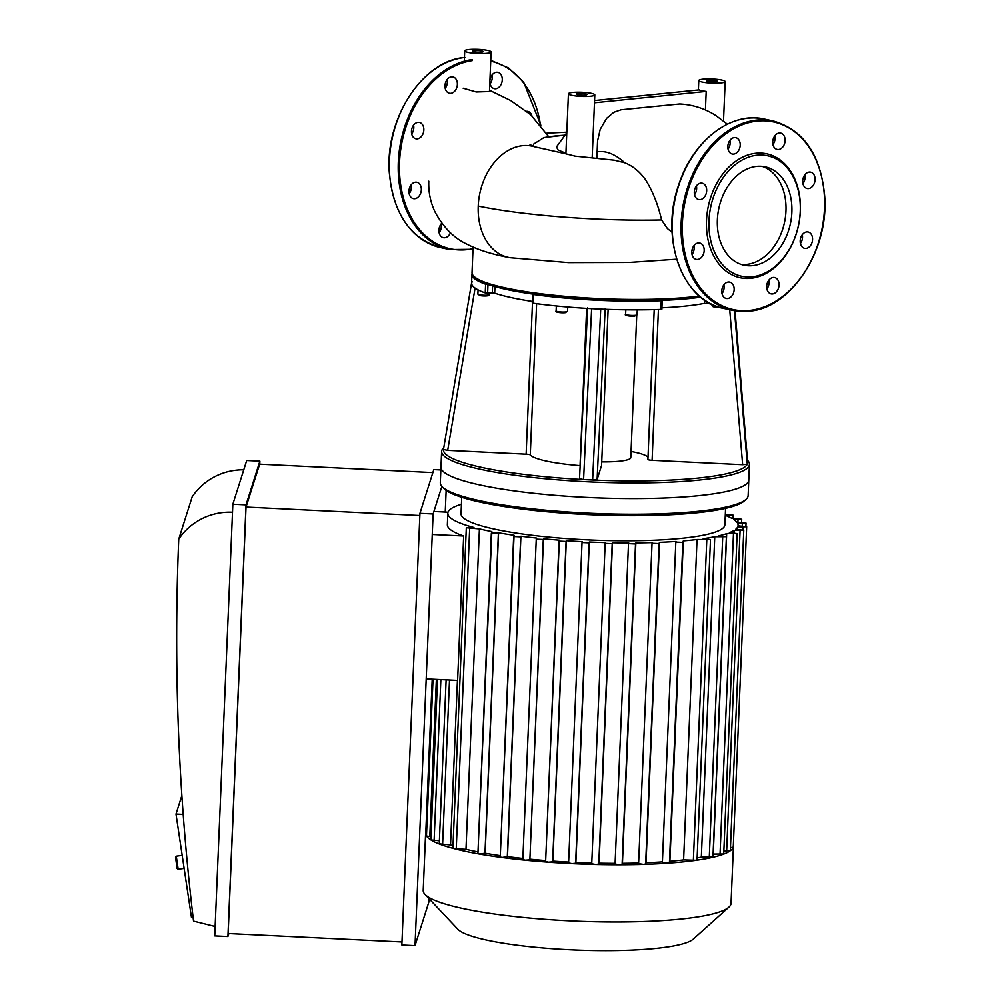 <?xml version="1.0" encoding="UTF-8"?>
<svg xmlns="http://www.w3.org/2000/svg" width="1000" height="1000" viewBox="0 0 1000 1000"><rect width="100%" height="100%" fill="white"/><g stroke="black" fill="none" stroke-linecap="round" stroke-linejoin="round"><path stroke-width="1.5" d="M481.825 51.025A5.288 0.825 -177.6 0 1 483.188 51.638A5.288 0.825 -177.6 0 1 477.875 52.25A5.288 0.825 -177.6 0 1 472.638 51.2A5.288 0.825 -177.6 0 1 476.037 50.562A5.288 0.825 -177.6 0 1 481.825 51.025M715.888 80.65A5.288 0.825 -177.6 0 1 717.25 81.275A5.288 0.825 -177.6 0 1 711.938 81.888A5.288 0.825 -177.6 0 1 706.7 80.838A5.288 0.825 -177.6 0 1 710.1 80.2A5.288 0.825 -177.6 0 1 715.888 80.65M585.525 93.938A5.288 0.825 -177.6 0 1 586.888 94.55A5.288 0.825 -177.6 0 1 581.575 95.162A5.288 0.825 -177.6 0 1 576.337 94.113A5.288 0.825 -177.6 0 1 579.725 93.475A5.288 0.825 -177.6 0 1 585.525 93.938M679.75 103.963L621.062 109.787L613.8 112.287L606.638 118.325L600.212 129.325L597.562 140.925L596.875 158.363M594.562 100.538L699.112 89.887A13.2 2.075 2.4 0 0 706.2 91.412L705.413 110M706.2 91.412L594.475 102.788M699.475 81.2A13.2 2.075 -177.6 0 1 698.787 80.5A13.2 2.075 -177.6 0 1 707.275 78.925A13.2 2.075 -177.6 0 1 721.75 80.062A13.2 2.075 -177.6 0 1 725.175 81.613A13.2 2.075 -177.6 0 1 714.062 83.188A13.2 2.075 -177.6 0 1 699.475 81.2M672.1 232.325L667.412 228.575L661.587 219.95C658.088 204.688 652.712 191.25 645.487 179.638C639.475 171.388 632.562 165.775 624.763 162.787L614.3 160.188L575.075 156.137L565.9 153.837L568.425 93.775A13.2 2.075 -177.6 0 1 587.025 92.662A13.2 2.075 -177.6 0 1 591.388 93.338A13.2 2.075 -177.6 0 1 594.8 94.887A13.2 2.075 -177.6 0 1 581.525 96.412A13.2 2.075 -177.6 0 1 568.425 93.775M489.5 90.25L510.55 100.475L530.625 114.663L548.763 136.762M565.925 153.238L558.175 150.075L556.475 146.925M487.688 50.425A13.2 2.075 -177.6 0 1 491.112 51.975A13.2 2.075 -177.6 0 1 477.825 53.487A13.2 2.075 -177.6 0 1 464.725 50.862A13.2 2.075 -177.6 0 1 466.138 50A13.2 2.075 -177.6 0 1 487.688 50.425M491.112 51.975L489.45 91.538L476.188 91.975L463.162 88.212M532.975 146.062L533.85 143.925L543.913 137.625M428.775 181.188C428.375 191.938 430.438 202.15 434.95 211.8C443.225 227.188 453.688 237.875 466.35 243.875C477.463 249.7 491.65 254.237 508.888 257.488A56.863 41.375 -77.9 0 1 478.225 206.075A56.863 41.375 -77.9 0 1 478.387 203.337A56.863 41.375 -77.9 0 1 534.65 146.8A56.863 41.375 -77.9 0 1 534.763 146.825M766.9 289A8.363 6.088 102.1 0 0 768.787 280.225M768.238 291.975A8.363 6.088 -77.9 0 1 767.625 282.238A8.363 6.088 -77.9 0 1 774.613 277.525A8.363 6.088 -77.9 0 1 778.812 286.975A8.363 6.088 -77.9 0 1 771.1 293.875A8.363 6.088 -77.9 0 1 768.238 291.975M800.425 243.463A8.363 6.088 102.1 0 0 802.3 234.688M806.038 248.412A8.363 6.088 -77.9 0 1 804.625 248.337A8.363 6.088 -77.9 0 1 800.438 238.875A8.363 6.088 -77.9 0 1 808.138 231.988A8.363 6.088 -77.9 0 1 812.487 240.487A8.363 6.088 -77.9 0 1 806.038 248.412M802.925 183.637A8.363 6.088 102.1 0 0 802.987 183.562A8.363 6.088 102.1 0 0 804.812 174.862M813.025 185.712A8.363 6.088 -77.9 0 1 807.138 188.5A8.363 6.088 -77.9 0 1 802.938 179.05A8.363 6.088 -77.9 0 1 810.65 172.15A8.363 6.088 -77.9 0 1 814.938 177.463A8.363 6.088 -77.9 0 1 813.025 185.712M772.95 144.562A8.363 6.088 102.1 0 0 775.075 138.475A8.363 6.088 102.1 0 0 774.837 135.787M785.113 140.625A8.363 6.088 -77.9 0 1 777.163 149.438A8.363 6.088 -77.9 0 1 772.962 139.975A8.363 6.088 -77.9 0 1 780.675 133.088A8.363 6.088 -77.9 0 1 785.113 140.625M728.05 149.137A8.363 6.088 102.1 0 0 729.938 140.363M738.637 139.55A8.363 6.088 -77.9 0 1 739.262 149.3A8.363 6.088 -77.9 0 1 732.262 154.012A8.363 6.088 -77.9 0 1 728.062 144.55A8.363 6.088 -77.9 0 1 735.775 137.65A8.363 6.088 -77.9 0 1 738.637 139.55M694.538 194.675A8.363 6.088 102.1 0 0 696.413 185.9M700.837 183.125A8.363 6.088 -77.9 0 1 702.25 183.2A8.363 6.088 -77.9 0 1 706.438 192.65A8.363 6.088 -77.9 0 1 698.737 199.55A8.363 6.088 -77.9 0 1 694.388 191.05A8.363 6.088 -77.9 0 1 700.837 183.125M692.025 254.513A8.363 6.088 102.1 0 0 693.913 245.738M693.85 245.812A8.363 6.088 -77.9 0 1 699.737 243.025A8.363 6.088 -77.9 0 1 703.938 252.475A8.363 6.088 -77.9 0 1 696.225 259.375A8.363 6.088 -77.9 0 1 691.938 254.062A8.363 6.088 -77.9 0 1 693.85 245.812M722 293.575A8.363 6.088 102.1 0 0 723.888 284.8M721.775 290.9A8.363 6.088 -77.9 0 1 729.712 282.1A8.363 6.088 -77.9 0 1 733.913 291.55A8.363 6.088 -77.9 0 1 726.2 298.45A8.363 6.088 -77.9 0 1 721.775 290.9M750.812 278.3A63.375 46.112 -77.9 0 1 714.1 188.637A63.375 46.112 -77.9 0 1 795.387 180.362A63.375 46.112 -77.9 0 1 750.812 278.3M752.075 276.812A61.612 44.825 -77.9 0 1 716.375 189.65A61.612 44.825 -77.9 0 1 795.413 181.6A61.612 44.825 -77.9 0 1 752.075 276.812M762.2 166.363A50.312 36.6 -77.9 0 1 785.188 218.762A50.312 36.6 -77.9 0 1 746.637 264.387A50.312 36.6 -77.9 0 1 741.137 264.4M752.537 265.65A50.312 36.6 -77.9 0 1 744.05 265.2A50.312 36.6 -77.9 0 1 718.838 208.337A50.312 36.6 -77.9 0 1 765.188 166.838A50.312 36.6 -77.9 0 1 791.388 217.975A50.312 36.6 -77.9 0 1 752.537 265.65M489.9 80.75A8.363 6.088 -77.9 0 1 491.938 75.113A8.363 6.088 -77.9 0 1 497.825 72.325A8.363 6.088 -77.9 0 1 502.025 81.788A8.363 6.088 -77.9 0 1 494.312 88.675A8.363 6.088 -77.9 0 1 489.875 81.512M490.112 83.812A8.363 6.088 102.1 0 0 492 75.037M526.638 111.3A8.363 6.088 -77.9 0 1 527.8 111.4A8.363 6.088 -77.9 0 1 531.888 115.8M450.462 232.75A8.363 6.088 -77.9 0 1 449.25 234.9A8.363 6.088 -77.9 0 1 443.363 237.688A8.363 6.088 -77.9 0 1 438.975 231.737A8.363 6.088 -77.9 0 1 441.788 223.175M439.162 232.825A8.363 6.088 102.1 0 0 439.212 232.75A8.363 6.088 102.1 0 0 441.037 224.05M414.8 198.7A8.363 6.088 -77.9 0 1 413.387 198.625A8.363 6.088 -77.9 0 1 409.2 189.163A8.363 6.088 -77.9 0 1 416.9 182.262A8.363 6.088 -77.9 0 1 421.25 190.775A8.363 6.088 -77.9 0 1 414.8 198.7M409.188 193.75A8.363 6.088 102.1 0 0 411.062 184.975M413.025 136.9A8.363 6.088 -77.9 0 1 412.413 127.15A8.363 6.088 -77.9 0 1 419.412 122.438A8.363 6.088 -77.9 0 1 423.6 131.9A8.363 6.088 -77.9 0 1 415.9 138.787A8.363 6.088 -77.9 0 1 413.025 136.9M411.688 133.925A8.363 6.088 102.1 0 0 413.575 125.15M444.975 85.712A8.363 6.088 -77.9 0 1 452.925 76.9A8.363 6.088 -77.9 0 1 457.125 86.35A8.363 6.088 -77.9 0 1 449.412 93.25A8.363 6.088 -77.9 0 1 444.975 85.712M445.213 88.387A8.363 6.088 102.1 0 0 447.1 79.612M601.575 465.387A4.4 0.688 -177.6 0 1 601.587 465.412A4.4 0.688 -177.6 0 1 601.575 465.45L597.112 479.525L592.625 480.012A152.287 23.95 -177.6 0 1 583.587 479.575A152.287 23.95 -177.6 0 1 443.475 449.475A152.287 23.95 -177.6 0 1 443.5 449.312L471.625 282.638M532.55 302.787L533.088 303.2A131.163 20.625 2.4 0 0 591.625 308.663A131.163 20.625 2.4 0 0 600.712 309.1A131.163 20.625 2.4 0 0 660.888 309.413L661.663 309.062M580.15 465.637A4.4 0.688 2.4 0 0 580.05 465.625A66.025 10.388 -177.6 0 1 530.275 454.938A4.4 0.688 2.4 0 0 526.138 454.175L447.688 450.35L443.475 449.475L471.6 282.875A131.163 20.625 2.4 0 0 471.587 283.038A131.163 20.625 2.4 0 0 485.238 292.913L487.625 293.137L487.987 284.45L485.613 284.225L485.238 292.913M532.325 301.425A122.362 19.25 -177.6 0 1 494.675 293.163L494.95 286.625M492.612 285.938L492.312 292.95L494.675 293.163M492.312 292.95L487.625 293.137M591.625 308.663L583.587 479.575L579.538 478.675L587.6 307.762M747.6 461.287A152.287 23.95 -177.6 0 1 747.725 462.85L735.05 310.788L747.725 462.85A152.287 23.95 -177.6 0 1 747.288 464.263L742.65 464.7L652.1 460.3A4.4 0.688 -177.6 0 1 647.913 459.438A4.4 0.688 -177.6 0 1 647.95 459.35M648.012 457.325A52.812 8.312 2.4 0 0 631.038 451.45M734.475 310.688L747.288 464.263A152.287 23.95 -177.6 0 1 592.625 480.012L600.712 309.1M636.737 315.45L630.788 457.638A35.213 5.537 -177.6 0 1 619.225 461.238A35.213 5.537 -177.6 0 1 601.725 461.875M711.175 304L706.825 303.387L706.9 301.613M704.55 300.075L704.412 303.363L706.825 303.387M704.412 303.363A122.362 19.25 -177.6 0 1 661.925 307.8M699.362 296.05A131.163 20.625 -177.6 0 1 691.05 297.013A131.163 20.625 -177.6 0 1 559.275 295.788A131.163 20.625 -177.6 0 1 473.562 275.975L475.225 277.738A129.4 20.35 2.4 0 0 487.975 284.45A129.4 20.35 2.4 0 0 532.913 294.1A129.4 20.35 2.4 0 0 662.038 300.387L661.25 300.725L660.888 309.413M472.1 273.488A131.163 20.625 2.4 0 0 471.95 274.363A131.163 20.625 2.4 0 0 485.613 284.225M533.088 303.2L532.913 294.1M721.85 292.725A129.4 20.35 2.4 0 0 722.75 292.425M533.462 294.513A131.163 20.625 2.4 0 0 661.25 300.725M662.038 300.387A129.4 20.35 2.4 0 0 700.7 297.188M443.787 447.638L443.75 447.675A154.05 24.225 2.4 0 0 441.625 451.45A154.05 24.225 2.4 0 0 532.675 477.463A154.05 24.225 2.4 0 0 698.863 480.1A154.05 24.225 2.4 0 0 749.438 464.35A154.05 24.225 2.4 0 0 747.638 460.412L747.513 460.288M698.213 495.725A154.05 24.225 -177.6 0 1 532.025 493.1A154.05 24.225 -177.6 0 1 440.962 467.088L440.312 482.713A154.05 24.225 -177.6 0 0 442.113 486.65A154.05 24.225 -177.6 0 0 593.2 513.375A154.05 24.225 -177.6 0 0 746 499.387A154.05 24.225 -177.6 0 0 747.95 496.65A154.05 24.225 -177.6 0 0 748.138 495.625L748.787 479.988A154.05 24.225 -177.6 0 1 698.213 495.725M473.562 275.975A131.163 20.625 -177.6 0 1 472.025 272.625L473.088 247.113M723.312 291.238A131.163 20.625 -177.6 0 1 721.762 291.712M725.575 508.363L724.875 524.837A132.037 20.775 -177.6 0 1 592.087 540.062A132.037 20.775 -177.6 0 1 461.037 513.775L461.725 497.3M725.325 514.263L733.225 515.188L725.413 515.375A145.25 22.85 -177.6 0 1 731.587 518.212L741.712 519.237L733.6 519.425A145.25 22.85 -177.6 0 1 736.75 522.112L746.05 523.088L737.537 523.25A145.25 22.85 -177.6 0 1 738.075 525.388A145.25 22.85 -177.6 0 1 738.025 525.812L746.688 526.763L737.688 526.9A145.25 22.85 -177.6 0 1 735.612 529.338L743.775 530.262L730.337 850.675L723.85 850.938M737.575 529.425L737.688 526.9M734.025 532.9L734.137 530.375A145.25 22.85 -177.6 0 1 729.388 532.675L737.163 533.587L723.725 853.988L713.263 854.062A145.25 22.85 -177.6 0 1 713.088 854.112M713.263 854.062L726.688 533.65A145.25 22.85 -177.6 0 1 718.925 535.812L726.4 536.7L712.962 857.113L701.338 857.125A145.25 22.85 -177.6 0 1 697.138 857.913M701.338 857.125L714.762 536.712A145.25 22.85 -177.6 0 1 703.188 538.688L710.487 539.575L697.05 859.975L696.2 860.3A154.05 24.225 -177.6 0 1 667.938 863.175L662.387 862.5L675.825 542.112M733.35 845.138A154.05 24.225 -177.6 0 1 733.438 846.162A154.05 24.225 -177.6 0 1 733.25 847.188L733.25 847.188A154.05 24.225 -177.6 0 1 730.263 850.775A154.05 24.225 -177.6 0 1 723.5 854.175A154.05 24.225 -177.6 0 1 712.487 857.362A154.05 24.225 -177.6 0 1 696.2 860.3L683.612 859.9L697.038 539.5A145.25 22.85 -177.6 0 1 683.337 540.887L669.9 861.3L669.425 862.812L667.938 863.175A154.05 24.225 -177.6 0 1 643.587 864.388L638.6 863.675L652.038 543.288M683.612 859.9A145.25 22.85 -177.6 0 1 669.9 861.3M683.337 540.887L682.85 542.413L675.825 542.087L676.025 541.45A145.25 22.85 -177.6 0 1 659.463 542.35L646.025 862.75L645.638 863.988L643.587 864.388A154.05 24.225 -177.6 0 1 619.5 864.762L615.075 864.025L628.5 543.663M662.425 861.875A145.25 22.85 -177.6 0 1 646.025 862.75M659.463 542.35L659.062 543.587L652.038 543.263L652.237 542.6A145.25 22.85 -177.6 0 1 635.862 542.9L635.525 543.962L628.5 543.638L628.725 542.925A145.25 22.85 -177.6 0 1 612.5 542.762L612.2 543.688L605.175 543.375L605.413 542.6A145.25 22.85 -177.6 0 1 589.312 542.013L589.05 542.837L582.025 542.525L582.288 541.675A145.25 22.85 -177.6 0 1 566.325 540.7L552.888 861.1L552.65 861.85L548.425 862.188L545.625 861.513L559.35 540.175A145.25 22.85 -177.6 0 1 543.513 538.787L529.862 859.875L543.3 539.475L536.263 539.15L536.6 538.075A145.25 22.85 -177.6 0 1 520.913 536.213L507.488 856.612L502 857.5L500.25 856.938L514.075 535.275A145.25 22.85 -177.6 0 1 498.575 532.812L485.15 853.225L479.137 854L477.925 853.525L491.838 531.575A145.25 22.85 -177.6 0 1 479.412 528.913L466.325 527.737L473.963 527.525A145.25 22.85 -177.6 0 1 447.837 513.225A145.25 22.85 -177.6 0 1 461.438 504.275M447.837 513.225L447.362 524.663A145.25 22.85 2.4 0 0 463.663 536.013L457.612 680.413L426.2 678.888M457.438 680.4L450.538 844.925L439.263 843.838L446.125 679.85M453 845.738A145.25 22.85 -177.6 0 1 450.538 844.925M635.862 542.9L622.438 863.312L622.1 864.362L619.5 864.762A154.05 24.225 -177.6 0 1 595.625 864.488L591.737 863.775L605.175 543.35L591.737 863.775M638.638 863.012A145.25 22.85 -177.6 0 1 622.438 863.312M479.412 528.913L465.988 849.312L456.238 848.838L452.9 848.15L466.325 527.737M477.987 851.9A145.25 22.85 -177.6 0 1 465.988 849.312M612.5 542.762L599.062 863.175L598.775 864.1L595.625 864.488A154.05 24.225 -177.6 0 1 571.938 863.625A154.05 24.225 -177.6 0 1 548.425 862.188A154.05 24.225 -177.6 0 1 525.112 860.175L522.837 859.538L536.263 539.175M615.1 863.337A145.25 22.85 -177.6 0 1 599.062 863.175M500.3 855.638A145.25 22.85 -177.6 0 1 485.15 853.225M589.312 542.013L575.887 862.425L575.625 863.25L571.938 863.625L568.6 862.913L582.025 542.55M591.775 863A145.25 22.85 -177.6 0 1 575.887 862.425M522.875 858.45A145.25 22.85 -177.6 0 1 507.488 856.612M568.625 862.075A145.25 22.85 -177.6 0 1 552.888 861.1M432.262 534.487L463.663 536.013M448.038 512.188L433.9 511.5M545.662 860.562A145.25 22.85 -177.6 0 1 530.087 859.188M426.575 832.638L425.8 832.237L432.212 679.175M543.3 539.475L543.513 538.787M529.862 859.875L525.112 860.175A154.05 24.225 -177.6 0 1 502 857.5A154.05 24.225 -177.6 0 1 479.137 854A154.05 24.225 -177.6 0 1 453.537 848.487A154.05 24.225 -177.6 0 1 439.575 844.087A154.05 24.225 -177.6 0 1 430.9 839.938L437.5 679.438M545.625 861.538L559.05 541.125L566.087 541.45L566.325 540.7M582.025 542.525L568.6 862.938M628.5 543.638L615.075 864.05M652.038 543.263L638.6 863.675M675.825 542.087L662.387 862.5M697.038 539.5L710.487 539.575M714.762 536.712L726.4 536.7M726.688 533.65L737.163 533.587M734.137 530.375L743.775 530.262M477.925 853.525L491.35 533.112L498.575 532.812M500.25 856.938L513.675 536.538L520.712 536.85L520.913 536.213M439.387 840.738L430.9 839.938A154.05 24.225 -177.6 0 1 426.463 836L433.013 679.212M430.9 836.675L426.463 836A154.05 24.225 -177.6 0 1 425.613 833.263A154.05 24.225 -177.6 0 1 425.8 832.25M746.688 526.763L733.263 847.175L730.475 847.6M749.438 464.35L748.787 479.988A154.05 24.225 -177.6 0 1 748.6 481.012A154.05 24.225 -177.6 0 1 590.575 497.6A154.05 24.225 -177.6 0 1 440.962 467.088L441.625 451.45M746 499.387L744.2 501.012A152.287 23.95 -177.6 0 1 593.15 514.837A152.287 23.95 -177.6 0 1 443.775 488.425L442.113 486.65M733.438 846.162L731.038 903.375A154.05 24.225 -177.6 0 1 730.863 904.412A154.05 24.225 -177.6 0 1 728.913 907.15A154.05 24.225 -177.6 0 1 576.112 921.137A154.05 24.225 -177.6 0 1 425.025 894.412A154.05 24.225 -177.6 0 1 423.212 890.475L425.613 833.263M728.913 907.15L693.2 939.175A119.25 18.762 -177.6 0 1 574.9 950A119.25 18.762 -177.6 0 1 457.938 929.312L425.025 894.412M178.162 869.163L176.262 856.188L182.175 855.35M176.262 856.188L175.512 857.175L177.087 868.487L178.075 869.237M432.875 472.587L259.65 464.162L246.025 507.062L419.85 515.525M193.113 917.475L191.462 917.387L175.987 814.05L181.863 795.537M175.987 814.05L183.188 814.4M215.138 926.488L193.538 921.112A2428.5 2396.075 17.6 0 1 178.738 539.15A61.612 60.8 17.6 0 1 232.5 512.225M243.762 469.8A61.612 60.8 -162.4 0 0 192.188 496.788L178.738 539.15M259.762 464.162L259.887 461.15L246.713 460.5L232.838 504.225L246.012 504.875L259.887 461.15M440.838 469.95L433.812 469.613L419.938 513.337L433.113 513.975L415.025 945.638L401.85 945L419.938 513.337M415.025 945.638L428.9 901.912L429.038 898.675M445.238 512.05L446.15 490.425M246.025 507.062L228.15 933.525L401.975 941.975M246.012 504.875L227.913 936.538L228.863 933.562M433.113 513.975L441.875 486.388M227.913 936.538L214.737 935.9L232.838 504.225M597.1 151.862C605.85 150.4 615.075 154.05 624.763 162.787M543.375 137.738A77.987 12.263 -177.6 0 1 564.675 135.188M661.587 219.95C601.125 221.312 525.138 215.837 478.225 206.075M749.475 310.438A95.95 69.8 -77.9 0 1 693.888 174.7A95.95 69.8 -77.9 0 1 816.95 162.162A95.95 69.8 -77.9 0 1 749.475 310.438M748.838 311.175A96.825 70.438 -77.9 0 1 732.513 310.312A96.825 70.438 -77.9 0 1 683.975 200.837A96.825 70.438 -77.9 0 1 773.188 120.962C803.625 129.725 820.8 154.787 824.688 196.15C829.05 250.338 790.875 308.575 748.975 311.188L732.513 310.312L723.65 308.4A96.825 70.438 -77.9 0 1 675.113 198.938A96.825 70.438 -77.9 0 1 764.325 119.062L773.188 120.962M464.45 57.512A96.825 70.438 102.1 0 0 390.325 149.688A96.825 70.438 102.1 0 0 440.812 247.65C410.375 238.888 393.2 213.825 389.3 172.463C384.95 118.275 423.113 60.038 465.025 57.438M472.287 59.55A96.825 70.438 102.1 0 0 399.1 152.262A96.825 70.438 102.1 0 0 449.675 249.55L473 249.3M472.238 60.625A95.95 69.8 102.1 0 0 399.438 168.038A95.95 69.8 102.1 0 0 473.025 248.65M540.438 124.738A95.95 69.8 102.1 0 0 490.725 61.2M608.112 309.387L601.575 465.45L608.125 309.387M597.112 479.525L605.175 308.625M471.775 283.087L472.05 281.462M447.688 450.35L475.087 288.062M532.475 303.062L526.138 454.175M530.275 454.938L536.613 303.675M586.65 308.375L580.05 465.625M652.1 460.3L658.425 309.5M729.725 309.713L742.65 464.7M479.988 295.562A4.838 0.762 2.4 0 0 486.175 295.938A4.838 0.762 2.4 0 0 488.025 295.075M479.363 294.75A5.725 0.9 -177.6 0 1 477.887 294.088L479.837 295.55C490.312 296.337 489.012 295.475 489.325 294.562A5.725 0.9 -177.6 0 1 485.637 295.25A5.725 0.9 -177.6 0 1 479.363 294.75M557.388 311.512A4.838 0.762 2.4 0 0 558.975 312.5A4.838 0.762 2.4 0 0 565.062 312.7M565.688 311.95A5.725 0.9 -177.6 0 1 559.513 311.863A5.725 0.9 -177.6 0 1 556.125 310.887C554.725 312.013 557.737 312.613 565.188 312.7L567.562 311.375A5.725 0.9 -177.6 0 1 565.688 311.95M626.888 314.887A4.838 0.762 2.4 0 0 628.475 315.887A4.838 0.762 2.4 0 0 634.55 316.075M635.188 315.338A5.725 0.9 -177.6 0 1 629.012 315.238A5.725 0.9 -177.6 0 1 625.625 314.275C624.212 315.387 627.238 315.988 634.688 316.087L637.062 314.75A5.725 0.9 -177.6 0 1 635.188 315.338M713.25 306.1A4.838 0.762 2.4 0 0 714.25 306.975A4.838 0.762 2.4 0 0 719.6 307.362L713.075 306.7L712 305.475A5.725 0.9 -177.6 0 0 717.262 306.588M552.65 861.85L566.087 541.45M507.287 857.262L520.712 536.85M484.95 853.838L498.375 533.438M575.625 863.25L589.05 542.837M622.1 864.362L635.525 543.962M598.775 864.1L612.2 543.688M645.638 863.988L659.062 543.587M669.425 862.812L682.85 542.413M434.113 840.475L440.863 679.6M429.787 836.625L436.375 679.375M442.6 844.538L449.5 680.013M456.238 848.838L469.675 528.438M720.037 854.388L733.462 533.987M726.65 851.075L740.075 530.662M709.275 857.513L722.7 537.1M693.363 860.375L706.787 539.975M742.887 529.85L743 527.163M737.913 522.163L738.025 519.637M742.25 526.013L742.35 523.488M729.475 517.125L729.538 515.575M698.787 80.5L698.388 89.963M725.175 81.613L723.512 121.013M566.812 132.175L546.638 133.2M679.712 103.963C692.987 104.688 705.088 108.6 716.038 115.688L727.362 124.162M693.713 251.038L692.113 249.575M556.462 146.95L566.788 132.762M594.8 94.887L592.175 157.787M464.725 50.862L464.288 61.2M564.7 135.15L543.6 137.625M534.65 146.8L565.975 153.837M536.25 147.325L530.013 144.713M510.3 257.725L568.475 262.613L629.113 262.45L676.663 259.2M723.65 308.4C682.188 301.3 659.45 237.8 678.863 184.412C692.938 140.588 731.325 111.062 764.325 119.062M440.812 247.65L449.675 249.55M540.825 125.213L523.663 82.175L508.663 68.012L490.763 60.3M587.6 307.8L579.538 478.7M654.2 309.625L647.913 459.438M478.062 289.862L477.887 294.088M489.387 293.062L489.325 294.562M556.337 305.963L556.125 310.887M567.75 307.013L567.562 311.375M625.812 309.8L625.625 314.275M637.263 309.862L637.062 314.75M712.038 304.425L712 305.475M471.95 274.363L471.587 283.038M661.862 309.2L662.225 300.525M532.638 294.237L532.263 302.925M536.263 539.15L522.837 859.562M741.575 522.337L741.712 519.237M745.913 526.375L746.05 523.088M733.1 518.288L733.225 515.188M184.125 868.413L178.1 869.25"/></g></svg>
